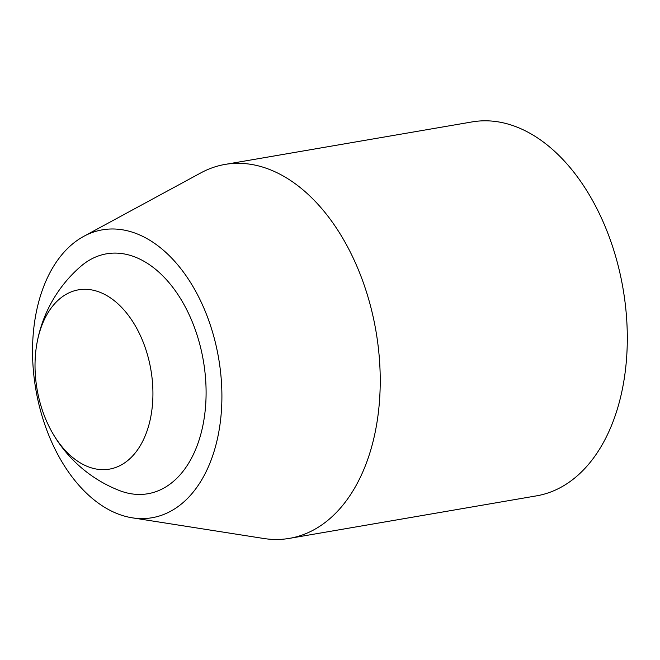 <?xml version="1.0" encoding="UTF-8"?>
<svg xmlns="http://www.w3.org/2000/svg" width="660" height="660" viewBox="0 0 660 660"><rect width="100%" height="100%" fill="white"/><g stroke="black" fill="none" stroke-linecap="round" stroke-linejoin="round"><path stroke-width="0.99" d="M132.239 517.819L263.786 538.494A189.725 120.425 -99.8 0 0 289.426 538.37L536.497 495.858A189.725 120.425 -99.8 0 0 623.007 288.461A189.725 120.425 -99.8 0 0 472.147 121.902L225.076 164.414A189.725 120.425 -99.8 0 0 200.871 172.87L83.803 236.321A146.075 92.722 -99.8 0 0 33 365.516A146.075 92.722 -99.8 0 0 132.239 517.819A146.075 92.722 -99.8 0 0 218.592 358.042A146.075 92.722 -99.8 0 0 83.803 236.321M51.769 431.656A132.808 132.808 0 0 0 119.188 490.454A121.72 77.261 -99.8 0 0 206.101 392.692A121.72 77.261 -99.8 0 0 119.419 253.291A121.72 77.261 -99.8 0 0 80.644 266.475A132.808 132.808 0 0 0 36.754 344.429A90.973 57.742 -99.8 0 0 51.769 431.656A90.973 57.742 -99.8 0 0 149.374 423.159A90.973 57.742 -99.8 0 0 88.159 289.443A90.973 57.742 -99.8 0 0 36.754 344.429M289.426 538.37A189.725 120.425 -99.8 0 0 375.936 330.974A189.725 120.425 -99.8 0 0 225.076 164.414"/></g></svg>
